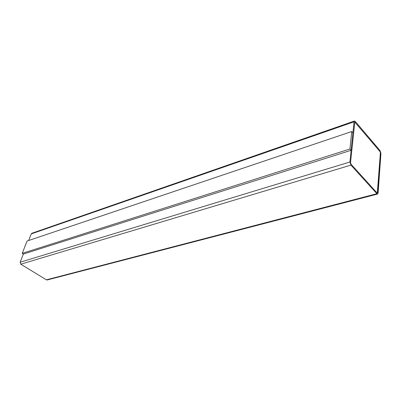 <?xml version="1.0" encoding="UTF-8"?>
<svg xmlns="http://www.w3.org/2000/svg" width="401" height="401" viewBox="0 0 401 401"><rect width="100%" height="100%" fill="white"/><g stroke="black" fill="none" stroke-linecap="round" stroke-linejoin="round"><path stroke-width="0.6" d="M354.043 121.814L349.938 161.994L350.935 165.117L376.89 193.703L377.612 194.049L378.098 193.097L380.945 153.498L380.033 150.631L355.336 121.463L354.464 121.027L354.043 121.814L31.238 233.908L28.651 240.505M22.23 253.357L349.918 149.007L351.722 131.533L27.067 241.041L22.23 253.357L23.363 254.064L20.15 262.224L20.802 264.189L46.401 279.833L47.198 279.968L377.612 194.049M23.363 254.064L351.081 150.32L352.865 132.856L351.722 131.533M349.918 149.007L351.081 150.32M376.955 192.806L377.316 192.976L377.562 192.505L380.429 152.891L379.973 151.458L354.815 122.079L350.529 162.646L351.025 164.204L376.955 192.806M354.464 121.027L31.854 233.282L31.238 233.908M377.291 192.981L380.379 152.906L379.922 151.473L354.795 122.089M20.15 262.224L349.938 161.994M20.802 264.189L350.935 165.117M46.401 279.833L376.89 193.703"/></g></svg>
